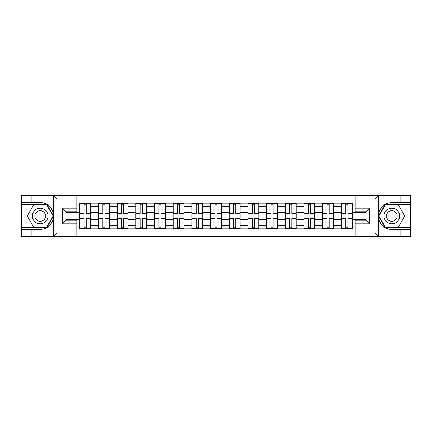 <?xml version="1.0" encoding="UTF-8"?>
<svg xmlns="http://www.w3.org/2000/svg" width="432" height="432" viewBox="0 0 432 432"><rect width="100%" height="100%" fill="white"/><g stroke="black" fill="none" stroke-linecap="round" stroke-linejoin="round"><path stroke-width="0.65" d="M374.706 236.542L410.4 236.542L410.4 204.444L385.16 204.444L378.486 216L385.16 227.556L410.4 227.556M76.82 236.542L355.18 236.542L355.18 220.25L365.963 220.25L365.963 211.75L355.18 211.75L355.18 195.458L76.82 195.458L76.82 211.75L66.037 211.75L66.037 220.25L76.82 220.25L76.82 236.542L53.174 236.542L56.873 232.951L76.82 232.951M53.174 236.542L21.6 236.542L21.6 229.473L31.903 229.473L31.903 236.542L57.294 236.542M57.294 195.458L21.6 195.458L21.6 227.556L46.84 227.556L53.514 216L46.84 204.444L21.6 204.444M355.18 195.458L410.4 195.458L410.4 202.527L400.097 202.527L400.097 195.458L374.706 195.458M98.496 228.874L98.496 206.777L90.59 206.777L90.59 228.874M90.59 206.777L90.59 203.126M98.496 206.777L98.496 203.126M109.28 203.126L109.28 228.874M117.185 228.874L117.185 203.126M127.964 203.126L127.964 228.874M135.869 228.874L135.869 203.126M146.648 203.126L146.648 228.874M154.553 228.874L154.553 203.126M165.332 203.126L165.332 228.874M173.237 228.874L173.237 203.126M184.021 203.126L184.021 228.874M191.927 228.874L191.927 203.126M202.705 203.126L202.705 228.874M210.611 228.874L210.611 203.126M221.389 203.126L221.389 228.874M229.295 228.874L229.295 203.126M240.073 203.126L240.073 228.874M247.979 228.874L247.979 203.126M258.763 203.126L258.763 228.874M266.668 228.874L266.668 203.126M277.447 203.126L277.447 228.874M285.352 228.874L285.352 203.126M296.131 203.126L296.131 228.874M304.036 228.874L304.036 203.126M314.815 203.126L314.815 228.874M322.72 228.874L322.72 203.126M333.504 203.126L333.504 228.874M341.41 228.874L341.41 203.126M341.41 219.715L333.504 219.715M322.72 219.715L314.815 219.715M304.036 219.715L296.131 219.715M285.352 219.715L277.447 219.715M266.668 219.715L258.763 219.715M247.979 219.715L240.073 219.715M229.295 219.715L221.389 219.715M210.611 219.715L202.705 219.715M191.927 219.715L184.021 219.715M173.237 219.715L165.332 219.715M154.553 219.715L146.648 219.715M135.869 219.715L127.964 219.715M117.185 219.715L109.28 219.715M98.496 219.715L90.59 219.715M341.41 212.285L333.504 212.285M322.72 212.285L314.815 212.285M304.036 212.285L296.131 212.285M285.352 212.285L277.447 212.285M266.668 212.285L258.763 212.285M247.979 212.285L240.073 212.285M229.295 212.285L221.389 212.285M210.611 212.285L202.705 212.285M191.927 212.285L184.021 212.285M173.237 212.285L165.332 212.285M154.553 212.285L146.648 212.285M135.869 212.285L127.964 212.285M117.185 212.285L109.28 212.285M98.496 212.285L90.59 212.285M66.037 219.715L79.812 219.715L79.812 212.285L66.037 212.285M76.82 205.94L79.812 205.94L79.812 212.285M365.963 212.285L352.188 212.285L352.188 203.126L79.812 203.126L79.812 205.94M352.188 205.94L355.18 205.94M355.18 226.06L352.188 226.06L352.188 219.715L365.963 219.715M79.812 219.715L79.812 228.874L352.188 228.874L352.188 226.06M79.812 226.06L76.82 226.06M352.188 212.285L352.188 219.715M86.222 227.081L84.186 227.081M84.186 204.919L86.222 204.919M104.906 227.081L102.87 227.081M102.87 204.919L104.906 204.919M123.59 227.081L121.554 227.081M121.554 204.919L123.59 204.919M142.279 227.081L140.238 227.081M140.238 204.919L142.279 204.919M160.963 227.081L158.927 227.081M158.927 204.919L160.963 204.919M179.647 227.081L177.611 227.081M177.611 204.919L179.647 204.919M198.331 227.081L196.295 227.081M196.295 204.919L198.331 204.919M217.021 227.081L214.979 227.081M214.979 204.919L217.021 204.919M235.705 227.081L233.669 227.081M233.669 204.919L235.705 204.919M254.389 227.081L252.353 227.081M252.353 204.919L254.389 204.919M273.073 227.081L271.037 227.081M271.037 204.919L273.073 204.919M291.762 227.081L289.721 227.081M289.721 204.919L291.762 204.919M310.446 227.081L308.41 227.081M308.41 204.919L310.446 204.919M329.13 227.081L327.094 227.081M327.094 204.919L329.13 204.919M347.814 227.081L345.778 227.081M345.778 204.919L347.814 204.919M86.222 213.17L90.531 213.424L86.222 213.424L86.222 203.245L90.531 203.245L88.139 203.245M90.531 213.17L90.531 203.245M84.186 204.8L86.222 204.8M87.955 203.245L79.871 203.245L79.871 213.424L84.186 213.424L84.186 203.245L82.447 203.245M84.186 218.83L79.871 218.576L84.186 218.576L84.186 228.755L79.871 228.755L82.269 228.755M79.871 218.83L79.871 228.755M86.222 227.2L84.186 227.2M82.447 228.755L90.531 228.755L90.531 218.576L86.222 218.576L86.222 228.755L87.955 228.755M104.906 213.17L109.22 213.424L104.906 213.424L104.906 203.245L109.22 203.245L106.823 203.245M109.22 213.17L109.22 203.245M102.87 204.8L104.906 204.8M106.645 203.245L98.555 203.245L98.555 213.424L102.87 213.424L102.87 203.245L101.131 203.245M123.59 213.17L127.904 213.424L123.59 213.424L123.59 203.245L127.904 203.245L125.507 203.245M127.904 213.17L127.904 203.245M121.554 204.8L123.59 204.8M125.329 203.245L117.245 203.245L117.245 213.424L121.554 213.424L121.554 203.245L119.821 203.245M31.903 229.473L40.165 229.473C47.12 228.955 51.527 225.331 53.384 218.608L53.384 213.392C51.527 206.669 47.12 203.045 40.165 202.527L21.6 202.527M21.6 229.473L21.6 227.556M76.82 199.049L56.873 199.049L53.174 195.458L31.903 195.458L31.903 202.527M53.174 195.458L76.82 195.458M40.165 202.527A13.473 13.473 0 0 1 53.384 218.608L53.384 236.439M66.037 211.75L62.446 208.154L76.82 208.154M76.82 223.846L62.446 223.846L66.037 220.25M378.826 195.458L375.127 199.049L355.18 199.049M400.097 202.527L391.835 202.527C384.88 203.045 380.473 206.669 378.616 213.392L378.616 218.608C380.473 225.331 384.88 228.955 391.835 229.473L410.4 229.473M410.4 202.527L410.4 204.444M355.18 232.951L375.127 232.951L378.826 236.542L400.097 236.542L400.097 229.473M378.826 236.542L355.18 236.542M391.835 229.473A13.473 13.473 0 0 1 378.616 213.392L378.616 195.561M365.963 220.25L369.554 223.846L355.18 223.846M355.18 208.154L369.554 208.154L365.963 211.75M32.378 216A7.787 7.787 0 0 0 40.165 223.787A7.787 7.787 0 0 0 47.952 216A7.787 7.787 0 0 0 40.165 208.213A7.787 7.787 0 0 0 32.378 216M34.835 216A5.33 5.33 0 0 0 40.165 221.33A5.33 5.33 0 0 0 45.495 216A5.33 5.33 0 0 0 40.165 210.67A5.33 5.33 0 0 0 34.835 216M46.629 204.8L53.098 216L46.629 227.2L33.701 227.2L27.232 216L33.701 204.8L46.629 204.8M384.048 216A7.787 7.787 0 0 0 391.835 223.787A7.787 7.787 0 0 0 399.622 216A7.787 7.787 0 0 0 391.835 208.213A7.787 7.787 0 0 0 384.048 216M386.505 216A5.33 5.33 0 0 0 391.835 221.33A5.33 5.33 0 0 0 397.165 216A5.33 5.33 0 0 0 391.835 210.67A5.33 5.33 0 0 0 386.505 216M398.299 204.8L404.768 216L398.299 227.2L385.371 227.2L378.902 216L385.371 204.8L398.299 204.8M102.87 218.83L98.555 218.576L102.87 218.576L102.87 228.755L98.555 228.755L100.953 228.755M98.555 218.83L98.555 228.755M104.906 227.2L102.87 227.2M101.131 228.755L109.22 228.755L109.22 218.576L104.906 218.576L104.906 228.755L106.645 228.755M121.554 218.83L117.245 218.576L121.554 218.576L121.554 228.755L117.245 228.755L119.637 228.755M117.245 218.83L117.245 228.755M123.59 227.2L121.554 227.2M119.821 228.755L127.904 228.755L127.904 218.576L123.59 218.576L123.59 228.755L125.329 228.755M142.279 213.17L146.588 213.424L142.279 213.424L142.279 203.245L146.588 203.245L144.191 203.245M146.588 213.17L146.588 203.245M140.238 204.8L142.279 204.8M144.013 203.245L135.929 203.245L135.929 213.424L140.238 213.424L140.238 203.245L138.505 203.245M160.963 213.17L165.272 213.424L160.963 213.424L160.963 203.245L165.272 203.245L162.88 203.245M165.272 213.17L165.272 203.245M158.927 204.8L160.963 204.8M162.697 203.245L154.613 203.245L154.613 213.424L158.927 213.424L158.927 203.245L157.189 203.245M179.647 213.17L183.962 213.424L179.647 213.424L179.647 203.245L183.962 203.245L181.564 203.245M183.962 213.17L183.962 203.245M177.611 204.8L179.647 204.8M181.386 203.245L173.297 203.245L173.297 213.424L177.611 213.424L177.611 203.245L175.873 203.245M140.238 218.83L135.929 218.576L140.238 218.576L140.238 228.755L135.929 228.755L138.326 228.755M135.929 218.83L135.929 228.755M142.279 227.2L140.238 227.2M138.505 228.755L146.588 228.755L146.588 218.576L142.279 218.576L142.279 228.755L144.013 228.755M158.927 218.83L154.613 218.576L158.927 218.576L158.927 228.755L154.613 228.755L157.01 228.755M154.613 218.83L154.613 228.755M160.963 227.2L158.927 227.2M157.189 228.755L165.272 228.755L165.272 218.576L160.963 218.576L160.963 228.755L162.697 228.755M177.611 218.83L173.297 218.576L177.611 218.576L177.611 228.755L173.297 228.755L175.694 228.755M173.297 218.83L173.297 228.755M179.647 227.2L177.611 227.2M175.873 228.755L183.962 228.755L183.962 218.576L179.647 218.576L179.647 228.755L181.386 228.755M198.331 213.17L202.646 213.424L198.331 213.424L198.331 203.245L202.646 203.245L200.248 203.245M202.646 213.17L202.646 203.245M196.295 204.8L198.331 204.8M200.07 203.245L191.986 203.245L191.986 213.424L196.295 213.424L196.295 203.245L194.562 203.245M196.295 218.83L191.986 218.576L196.295 218.576L196.295 228.755L191.986 228.755L194.378 228.755M191.986 218.83L191.986 228.755M198.331 227.2L196.295 227.2M194.562 228.755L202.646 228.755L202.646 218.576L198.331 218.576L198.331 228.755L200.07 228.755M217.021 213.17L221.33 213.424L217.021 213.424L217.021 203.245L221.33 203.245L218.932 203.245M221.33 213.17L221.33 203.245M214.979 204.8L217.021 204.8M218.754 203.245L210.67 203.245L210.67 213.424L214.979 213.424L214.979 203.245L213.246 203.245M214.979 218.83L210.67 218.576L214.979 218.576L214.979 228.755L210.67 228.755L213.068 228.755M210.67 218.83L210.67 228.755M217.021 227.2L214.979 227.2M213.246 228.755L221.33 228.755L221.33 218.576L217.021 218.576L217.021 228.755L218.754 228.755M235.705 213.17L240.014 213.424L235.705 213.424L235.705 203.245L240.014 203.245L237.622 203.245M240.014 213.17L240.014 203.245M233.669 204.8L235.705 204.8M237.438 203.245L229.354 203.245L229.354 213.424L233.669 213.424L233.669 203.245L231.93 203.245M233.669 218.83L229.354 218.576L233.669 218.576L233.669 228.755L229.354 228.755L231.752 228.755M229.354 218.83L229.354 228.755M235.705 227.2L233.669 227.2M231.93 228.755L240.014 228.755L240.014 218.576L235.705 218.576L235.705 228.755L237.438 228.755M254.389 213.17L258.703 213.424L254.389 213.424L254.389 203.245L258.703 203.245L256.306 203.245M258.703 213.17L258.703 203.245M252.353 204.8L254.389 204.8M256.127 203.245L248.038 203.245L248.038 213.424L252.353 213.424L252.353 203.245L250.614 203.245M252.353 218.83L248.038 218.576L252.353 218.576L252.353 228.755L248.038 228.755L250.436 228.755M248.038 218.83L248.038 228.755M254.389 227.2L252.353 227.2M250.614 228.755L258.703 228.755L258.703 218.576L254.389 218.576L254.389 228.755L256.127 228.755M273.073 213.17L277.387 213.424L273.073 213.424L273.073 203.245L277.387 203.245L274.99 203.245M277.387 213.17L277.387 203.245M271.037 204.8L273.073 204.8M274.811 203.245L266.728 203.245L266.728 213.424L271.037 213.424L271.037 203.245L269.303 203.245M271.037 218.83L266.728 218.576L271.037 218.576L271.037 228.755L266.728 228.755L269.12 228.755M266.728 218.83L266.728 228.755M273.073 227.2L271.037 227.2M269.303 228.755L277.387 228.755L277.387 218.576L273.073 218.576L273.073 228.755L274.811 228.755M291.762 213.17L296.071 213.424L291.762 213.424L291.762 203.245L296.071 203.245L293.674 203.245M296.071 213.17L296.071 203.245M289.721 204.8L291.762 204.8M293.495 203.245L285.412 203.245L285.412 213.424L289.721 213.424L289.721 203.245L287.987 203.245M289.721 218.83L285.412 218.576L289.721 218.576L289.721 228.755L285.412 228.755L287.809 228.755M285.412 218.83L285.412 228.755M291.762 227.2L289.721 227.2M287.987 228.755L296.071 228.755L296.071 218.576L291.762 218.576L291.762 228.755L293.495 228.755M310.446 213.17L314.755 213.424L310.446 213.424L310.446 203.245L314.755 203.245L312.363 203.245M314.755 213.17L314.755 203.245M308.41 204.8L310.446 204.8M312.179 203.245L304.096 203.245L304.096 213.424L308.41 213.424L308.41 203.245L306.671 203.245M308.41 218.83L304.096 218.576L308.41 218.576L308.41 228.755L304.096 228.755L306.493 228.755M304.096 218.83L304.096 228.755M310.446 227.2L308.41 227.2M306.671 228.755L314.755 228.755L314.755 218.576L310.446 218.576L310.446 228.755L312.179 228.755M329.13 213.17L333.445 213.424L329.13 213.424L329.13 203.245L333.445 203.245L331.047 203.245M333.445 213.17L333.445 203.245M327.094 204.8L329.13 204.8M330.869 203.245L322.78 203.245L322.78 213.424L327.094 213.424L327.094 203.245L325.355 203.245M327.094 218.83L322.78 218.576L327.094 218.576L327.094 228.755L322.78 228.755L325.177 228.755M322.78 218.83L322.78 228.755M329.13 227.2L327.094 227.2M325.355 228.755L333.445 228.755L333.445 218.576L329.13 218.576L329.13 228.755L330.869 228.755M347.814 213.17L352.129 213.424L347.814 213.424L347.814 203.245L352.129 203.245L349.731 203.245M352.129 213.17L352.129 203.245M345.778 204.8L347.814 204.8M349.553 203.245L341.469 203.245L341.469 213.424L345.778 213.424L345.778 203.245L344.045 203.245M345.778 218.83L341.469 218.576L345.778 218.576L345.778 228.755L341.469 228.755L343.861 228.755M341.469 218.83L341.469 228.755M347.814 227.2L345.778 227.2M344.045 228.755L352.129 228.755L352.129 218.576L347.814 218.576L347.814 228.755L349.553 228.755M322.72 206.777L314.815 206.777M304.036 206.777L296.131 206.777M285.352 206.777L277.447 206.777M266.668 206.777L258.763 206.777M247.979 206.777L240.073 206.777M229.295 206.777L221.389 206.777M210.611 206.777L202.705 206.777M191.927 206.777L184.021 206.777M173.237 206.777L165.332 206.777M154.553 206.777L146.648 206.777M135.869 206.777L127.964 206.777M117.185 206.777L109.28 206.777M341.41 206.777L333.504 206.777M322.72 225.223L314.815 225.223M304.036 225.223L296.131 225.223M285.352 225.223L277.447 225.223M266.668 225.223L258.763 225.223M247.979 225.223L240.073 225.223M229.295 225.223L221.389 225.223M210.611 225.223L202.705 225.223M191.927 225.223L184.021 225.223M173.237 225.223L165.332 225.223M154.553 225.223L146.648 225.223M135.869 225.223L127.964 225.223M117.185 225.223L109.28 225.223M98.496 225.223L90.59 225.223M341.41 225.223L333.504 225.223M86.222 209.126L90.531 209.126M79.871 213.17L84.186 213.17M79.871 209.126L84.186 209.126M84.186 222.874L79.871 222.874M90.531 218.83L86.222 218.83M90.531 222.874L86.222 222.874M104.906 209.126L109.22 209.126M98.555 213.17L102.87 213.17M98.555 209.126L102.87 209.126M123.59 209.126L127.904 209.126M117.245 213.17L121.554 213.17M117.245 209.126L121.554 209.126M53.384 213.392L53.384 195.561M56.873 199.049L56.873 232.951M62.446 223.846L62.446 208.154M378.616 218.608L378.616 236.439M375.127 232.951L375.127 199.049M369.554 208.154L369.554 223.846M102.87 222.874L98.555 222.874M109.22 218.83L104.906 218.83M109.22 222.874L104.906 222.874M121.554 222.874L117.245 222.874M127.904 218.83L123.59 218.83M127.904 222.874L123.59 222.874M142.279 209.126L146.588 209.126M135.929 213.17L140.238 213.17M135.929 209.126L140.238 209.126M160.963 209.126L165.272 209.126M154.613 213.17L158.927 213.17M154.613 209.126L158.927 209.126M179.647 209.126L183.962 209.126M173.297 213.17L177.611 213.17M173.297 209.126L177.611 209.126M140.238 222.874L135.929 222.874M146.588 218.83L142.279 218.83M146.588 222.874L142.279 222.874M158.927 222.874L154.613 222.874M165.272 218.83L160.963 218.83M165.272 222.874L160.963 222.874M177.611 222.874L173.297 222.874M183.962 218.83L179.647 218.83M183.962 222.874L179.647 222.874M198.331 209.126L202.646 209.126M191.986 213.17L196.295 213.17M191.986 209.126L196.295 209.126M196.295 222.874L191.986 222.874M202.646 218.83L198.331 218.83M202.646 222.874L198.331 222.874M217.021 209.126L221.33 209.126M210.67 213.17L214.979 213.17M210.67 209.126L214.979 209.126M214.979 222.874L210.67 222.874M221.33 218.83L217.021 218.83M221.33 222.874L217.021 222.874M235.705 209.126L240.014 209.126M229.354 213.17L233.669 213.17M229.354 209.126L233.669 209.126M233.669 222.874L229.354 222.874M240.014 218.83L235.705 218.83M240.014 222.874L235.705 222.874M254.389 209.126L258.703 209.126M248.038 213.17L252.353 213.17M248.038 209.126L252.353 209.126M252.353 222.874L248.038 222.874M258.703 218.83L254.389 218.83M258.703 222.874L254.389 222.874M273.073 209.126L277.387 209.126M266.728 213.17L271.037 213.17M266.728 209.126L271.037 209.126M271.037 222.874L266.728 222.874M277.387 218.83L273.073 218.83M277.387 222.874L273.073 222.874M291.762 209.126L296.071 209.126M285.412 213.17L289.721 213.17M285.412 209.126L289.721 209.126M289.721 222.874L285.412 222.874M296.071 218.83L291.762 218.83M296.071 222.874L291.762 222.874M310.446 209.126L314.755 209.126M304.096 213.17L308.41 213.17M304.096 209.126L308.41 209.126M308.41 222.874L304.096 222.874M314.755 218.83L310.446 218.83M314.755 222.874L310.446 222.874M329.13 209.126L333.445 209.126M322.78 213.17L327.094 213.17M322.78 209.126L327.094 209.126M327.094 222.874L322.78 222.874M333.445 218.83L329.13 218.83M333.445 222.874L329.13 222.874M347.814 209.126L352.129 209.126M341.469 213.17L345.778 213.17M341.469 209.126L345.778 209.126M345.778 222.874L341.469 222.874M352.129 218.83L347.814 218.83M352.129 222.874L347.814 222.874"/></g></svg>
